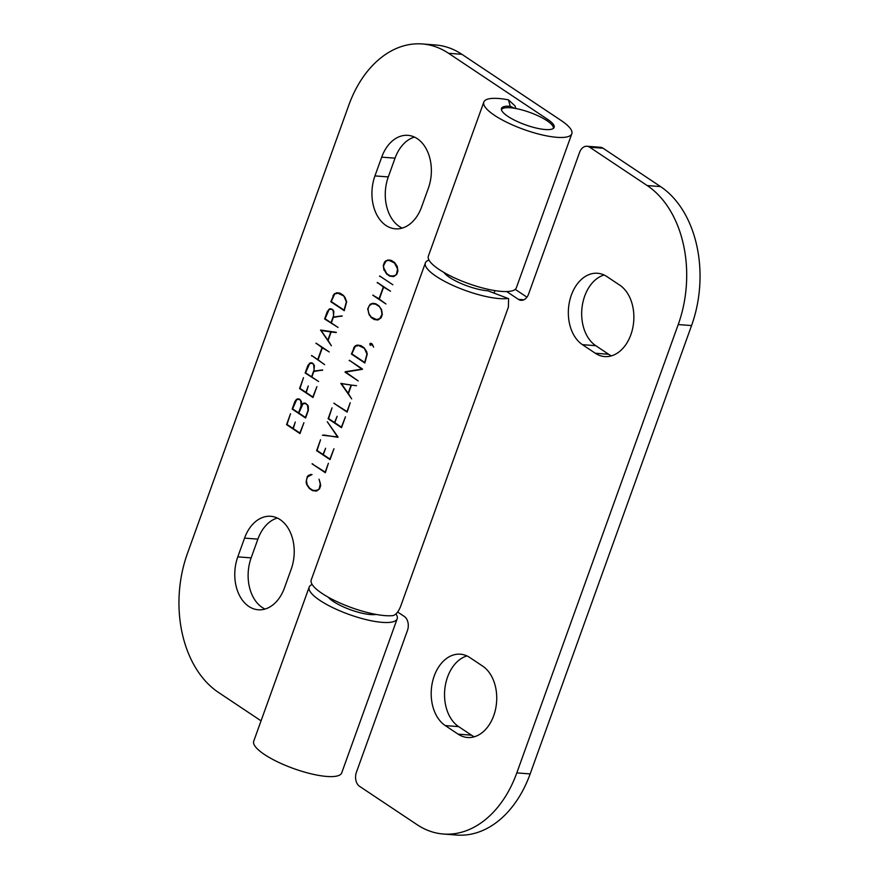 <?xml version="1.0" encoding="UTF-8"?>
<svg xmlns="http://www.w3.org/2000/svg" width="879" height="879" viewBox="0 0 879 879"><rect width="100%" height="100%" fill="white"/><g stroke="black" fill="none" stroke-linecap="round" stroke-linejoin="round"><path stroke-width="1.32" d="M388.144 260.448L389.672 260.118M392.869 276.588L390.43 275.841M392.056 260.854L387.727 260.448L385.925 261.239L383.607 265.612L383.629 267.601L386.76 273.655L389.858 275.72L394.363 276.248M391.99 276.149L395.286 275.369L396.473 274.182L397.583 269.018L394.451 262.942L389.232 260.448M394.418 276.215L393.495 276.149M383.98 270.227L383.277 265.524L384.497 262.14L385.771 260.832L389.254 260.041L391.463 260.459L394.638 262.579L397.231 266.392L397.912 271.084L396.704 274.468L393.55 276.61L389.749 276.138L386.584 274.017L384.42 270.26M386.694 260.898L385.771 260.832M388.925 260.107L387.661 260.008M392.177 260.942L391.364 260.876M391.012 276.226L389.749 276.138M387.397 274.083L386.584 274.017M338.052 327.438L324.626 318.945L327.373 311.331L329.9 308.76L332.855 309.672L333.844 311.397L333.449 317.011L342.118 315.88L333.284 317.451L331.317 322.945L338.052 327.438M342.118 316.132L333.449 317.011M332.636 309.99L331.46 309.21L329.098 309.562L325.054 318.769L331.02 322.747L333.613 315.561L333.053 310.023M332.24 309.265L331.46 309.21M330.438 309.199L331.163 308.859L329.9 308.76M329.757 309.287L328.922 309.232M325.406 319L324.626 318.945M314.77 490.636L318.066 489.856L319.253 488.669L320.363 483.505L319.033 479.198L320.703 485.571L319.484 488.955L316.33 491.086L312.528 490.614L309.364 488.504L306.76 484.703L306.09 482.153L307.276 476.627L308.551 475.319L312.012 474.506L307.54 476.901L306.397 480.088L307.068 484.494L309.54 488.142L312.638 490.207L317.143 490.735M310.913 474.935L312.012 474.594M315.649 491.075L313.21 490.317M317.209 490.702L316.275 490.636M313.803 490.713L312.528 490.614M310.188 488.57L309.364 488.504M309.474 475.385L308.551 475.319M311.704 474.583L310.441 474.495M318.594 381.497L305.167 373.004L307.903 365.389L310.441 362.829L312.056 362.851L314.385 365.455L313.979 371.07L322.648 369.938L313.825 371.52L311.847 377.003L318.594 381.497M322.659 370.202L313.979 371.07M313.166 364.06L311.99 363.269L309.639 363.631L305.584 372.828L311.562 376.805L314.144 369.619L313.594 364.082M312.77 363.335L311.99 363.269M310.979 363.269L311.704 362.917L310.441 362.829M310.287 363.357L309.463 363.291M305.947 373.07L305.167 373.004M328.394 463.277L325.329 472.704L312.045 463.837L325.197 472.155L328.394 463.277M312.825 463.903L312.045 463.837M308.265 385.958L306.244 392.561L312.847 396.967L316.901 386.628L312.979 397.517L299.563 388.562L303.486 377.684L299.981 388.386L305.958 392.375L308.265 385.958M300.343 388.628L299.563 388.562M325.615 448.257L323.307 454.663L329.911 459.069L333.965 448.729L330.043 459.618L316.627 450.674L320.538 439.786L317.044 450.487L323.022 454.476L325.615 448.257M317.407 450.729L316.627 450.674M299.069 398.912L301.398 401.516L301.53 405.164L302.739 403.527L305.343 403.098L308.276 406.098L308.342 410.405L305.595 418.019L292.18 409.065L294.926 401.45L296.476 399.352L299.069 398.912M297.992 399.33L298.717 398.978L297.454 398.89M297.311 399.418L296.476 399.352M292.96 409.131L292.18 409.065M307.079 404.714L305.266 403.505L302.925 403.879L298.86 413.064L305.463 417.47L308.057 410.273L307.485 404.747M306.046 403.56L305.266 403.505M300.189 400.11L299.014 399.33L296.652 399.692L292.608 408.889L298.574 412.866L301.156 405.68L300.607 400.143M299.794 399.385L299.014 399.33M304.255 403.505L304.991 403.164L303.727 403.065M303.596 403.593L302.739 403.527M337.921 437.313L323.703 434.984M337.58 436.94L327.285 421.733L338.03 437.006L322.428 435.226L338.008 436.973M323.692 435.314L322.428 435.226M295.278 422.019L293.267 428.622L299.86 433.028L303.914 422.689L299.992 433.578L286.576 424.623L290.499 413.745L287.004 424.447L292.971 428.436L295.278 422.019M287.356 424.689L286.576 424.623M337.118 416.327L334.811 422.733L341.404 427.128L345.458 416.8L341.535 427.688L328.12 418.734L332.042 407.845L328.548 418.558L334.514 422.535L337.118 416.327M328.9 418.8L328.12 418.734M311.627 355.512L317.748 359.599L322.055 347.634L316.077 343.162L329.24 351.941L322.351 347.831L318.044 359.797L324.659 364.664L311.627 355.512M312.276 355.951L311.496 355.885M323.164 347.897L322.351 347.831M316.748 343.612L315.935 343.546M322.879 347.699L322.055 347.634M350.205 402.703L347.139 412.119L333.855 403.263L347.007 411.57L350.205 402.703M334.635 403.318L333.855 403.263M331.383 345.777L320.626 330.064L336.239 332.284L331.163 331.976L328.098 340.492L331.383 345.777M321.945 330.603L320.538 330.306M336.217 332.592L331.163 331.976M330.823 331.921L321.11 330.537L327.856 340.151L330.823 331.921L332.086 332.02L321.11 330.537M356.522 385.716L351.457 385.101L348.392 393.616L351.677 398.901L340.832 383.431L351.457 385.101M351.117 385.046L341.404 383.673L348.15 393.276L351.117 385.046L341.404 383.673M342.096 383.53L340.832 383.431M332.965 295.773L334.525 293.652L338.03 292.839L340.239 293.267L343.403 295.377L345.018 297.498L346.678 301.75L344.238 310.683L330.823 301.739L333.394 295.805M335.393 293.718L334.525 293.652M331.603 301.794L330.823 301.739M343.228 295.718L338.008 293.223L334.701 294.004L331.251 301.563L344.107 310.133L346.359 301.783L343.689 295.762M340.92 293.718L340.14 293.663M340.788 293.63L338.008 293.223M336.91 293.245L337.701 292.883L336.437 292.795M337.701 292.883L338.382 292.905M370.433 344.843L370.839 343.711L370.433 344.843L371.224 344.909M371.762 343.788L370.839 343.711M371.432 344.81L370.246 345.359L369.806 343.733L370.938 343.228L372.256 344.118L373.608 347.128L372.059 344.447L371.202 343.865L371.432 344.81M370.652 343.799L369.806 343.733M371.982 343.931L371.202 343.865M345.205 371.751L361.895 369.103L349.337 360.269L362.5 369.037L345.667 372.103L358.214 380.937L345.051 372.158L362.401 369.312M362.467 369.147L361.895 369.103M345.832 372.224L345.051 372.158M349.985 360.698L349.205 360.632M379.025 298.904L383.332 286.939L377.344 282.467L390.507 291.235L383.629 287.136L379.321 299.102L385.925 303.969L372.762 295.19L379.376 298.926M384.156 287.004L383.332 286.939M378.025 282.917L377.212 282.851M384.442 287.191L383.629 287.136M373.542 295.245L372.762 295.19M353.556 348.084L355.116 345.963L357.017 345.106L360.819 345.579L363.994 347.688L366.598 351.49L367.257 354.061L364.829 362.994L351.413 354.05L353.984 348.117M355.973 346.029L355.116 345.963M352.193 354.105L351.413 354.05M363.818 348.04L358.599 345.535L355.292 346.315L351.831 353.874L364.697 362.445L366.95 354.094L364.28 348.073M361.511 346.029L360.731 345.974M361.379 345.941L358.599 345.535M357.5 345.557L358.291 345.205L357.017 345.106M358.291 345.205L358.962 345.227M392.847 284.763L379.684 275.984L392.847 284.763M380.332 276.413L379.552 276.358M369.378 315.253L367.675 308.87L370.158 304.189L373.652 303.398L375.86 303.815L379.025 305.925L381.618 309.749L382.31 314.44L381.09 317.824L377.948 319.956L374.146 319.484L370.971 317.374L369.828 315.286M371.795 317.44L370.971 317.374M377.256 319.945L374.146 319.484M375.41 319.582L374.817 319.187M378.849 306.288L375.751 304.233L372.114 303.804L369.147 305.771L368.004 308.958L368.675 313.363L371.158 317.011L376.377 319.506L379.684 318.725L382.013 314.352L381.321 309.946L379.332 306.332M376.575 304.288L375.751 304.233M376.454 304.211L373.619 303.793M372.531 303.804L373.311 303.464L372.048 303.365M373.311 303.464L374.058 303.475M371.081 304.255L370.158 304.189M378.816 319.571L377.882 319.506M378.75 319.604L376.377 319.506M510.27 106.282A27.996 7.318 19.8 0 0 501.48 108.425A27.996 7.318 19.8 0 0 525.334 124.796A27.996 7.318 19.8 0 0 554.155 127.389A27.996 7.318 19.8 0 0 547.727 119.434L448.565 53.289L461.904 54.311L561.066 120.445A46.763 12.218 -160.2 0 1 571.811 133.751A46.763 12.218 -160.2 0 1 523.675 129.411A46.763 12.218 -160.2 0 1 483.824 102.074A46.763 12.218 -160.2 0 1 508.458 99.843L510.27 106.282L514.698 108.326M261.052 720.835L218.464 692.421A105.04 73.627 94.4 0 1 187.436 553.429L348.842 105.084A105.04 73.627 94.4 0 1 422.217 43.95A105.04 73.627 94.4 0 1 448.565 53.289M244.549 538.113A37.478 26.271 94.4 0 1 270.721 516.292A37.478 26.271 94.4 0 1 291.191 569.218L284.433 587.974A37.478 26.271 94.4 0 1 258.261 609.784A37.478 26.271 94.4 0 1 237.791 556.857L244.549 538.113L257.888 539.124L251.141 557.879A37.478 26.271 -85.6 0 0 265.029 609.059M421.59 207.015A37.478 26.271 94.4 0 1 395.418 228.826A37.478 26.271 94.4 0 1 374.948 175.91L381.695 157.154A37.478 26.271 94.4 0 1 407.867 135.344A37.478 26.271 94.4 0 1 428.348 188.26L421.59 207.015M414.448 137.08A37.478 26.271 -85.6 0 0 395.045 158.165L388.287 176.921A37.478 26.271 -85.6 0 0 402.186 228.1M277.303 518.039A37.478 26.271 -85.6 0 0 257.888 539.124M515.764 108.513L515.039 105.93L508.458 99.843M483.824 102.074L428.348 256.152A46.763 12.218 19.8 0 0 468.199 283.488A46.763 12.218 19.8 0 0 516.336 287.829L571.811 133.751M309.188 587.117L253.723 741.206A46.763 12.218 19.8 0 0 293.575 768.543A46.763 12.218 19.8 0 0 341.711 772.883L397.187 618.794A46.763 12.218 -160.2 0 1 349.051 614.454A46.763 12.218 -160.2 0 1 309.188 587.117A46.763 12.218 -160.2 0 1 312.188 584.502M396.011 614.003A46.763 12.218 -160.2 0 1 397.187 618.794M328.164 597.149A27.996 7.318 19.8 0 0 350.71 609.839A27.996 7.318 19.8 0 0 376.168 614.432M461.904 54.311A105.04 73.627 -85.6 0 0 435.555 44.972L422.217 43.95M508.6 298.651L487.911 290.806L508.6 298.651L508.403 307.035L401.231 604.697C399.088 610.905 396.385 614.531 393.122 615.586A47.268 12.361 19.8 0 1 340.986 603.466A47.268 12.361 19.8 0 1 311.221 579.997L425.37 262.931A47.268 12.361 -160.2 0 1 428.985 260.074M507.271 298.53A47.268 12.361 -160.2 0 1 455.135 286.4A47.268 12.361 -160.2 0 1 425.37 262.931M523.895 299.794L518.423 299.376A10.68 7.482 -85.6 0 0 521.093 300.321A10.68 7.482 -85.6 0 0 528.565 294.102L579.547 152.474A10.68 7.482 94.4 0 1 587.007 146.255A10.68 7.482 94.4 0 1 589.688 147.211L603.038 148.221A10.68 7.482 -85.6 0 0 600.357 147.276L587.007 146.255M443.884 272.424A28.502 7.45 19.8 0 0 487.911 290.806M397.649 612.015L404.274 616.432A10.68 7.482 -85.6 0 1 407.427 630.573L356.434 772.201A10.68 7.482 94.4 0 0 359.588 786.342L417.096 824.689A105.04 73.627 94.4 0 0 443.445 834.028L456.783 835.05A105.04 73.627 -85.6 0 0 530.158 773.916L516.808 772.894A105.04 73.627 94.4 0 1 443.445 834.028M515.237 289.367L526.95 297.179M603.038 148.221L660.536 186.579L647.197 185.557A105.04 73.627 94.4 0 1 678.225 324.549L516.808 772.894M678.225 324.549L691.564 325.571A105.04 73.627 -85.6 0 0 660.536 186.579M691.564 325.571L530.158 773.916M604.104 275.006A37.478 26.271 -85.6 0 0 582.041 307.463A37.478 26.271 -85.6 0 0 595.764 345.689L608.62 354.259A37.478 26.271 -85.6 0 0 611.443 355.852M466.969 655.932A37.478 26.271 -85.6 0 0 444.906 688.389A37.478 26.271 -85.6 0 0 458.629 726.614L471.485 735.185A37.478 26.271 -85.6 0 0 474.297 736.778M458.135 734.163L445.279 725.593A37.478 26.271 94.4 0 1 432.336 682.62A37.478 26.271 94.4 0 1 460.387 654.196A37.478 26.271 94.4 0 1 469.793 657.525L482.637 666.095A37.478 26.271 94.4 0 1 495.591 709.067A37.478 26.271 94.4 0 1 467.54 737.503A37.478 26.271 94.4 0 1 458.135 734.163L471.485 735.185M619.783 285.17A37.478 26.271 94.4 0 1 632.726 328.142A37.478 26.271 94.4 0 1 604.675 356.577A37.478 26.271 94.4 0 1 595.281 353.237L582.425 344.667A37.478 26.271 94.4 0 1 569.482 301.695A37.478 26.271 94.4 0 1 597.533 273.27A37.478 26.271 94.4 0 1 606.928 276.599L619.783 285.17M647.197 185.557L589.688 147.211M518.423 299.376L506.689 291.553M501.437 109.732A27.59 7.219 -160.2 0 1 529.795 112.413A27.59 7.219 -160.2 0 1 553.352 128.422M547.21 120.862L547.727 119.434M381.695 157.154L395.045 158.165M374.948 175.91L388.287 176.921M237.791 556.857L251.141 557.879M458.629 726.614L445.279 725.593M608.62 354.259L595.281 353.237M582.425 344.667L595.764 345.689M494.152 292.883L494.965 290.63"/></g></svg>
